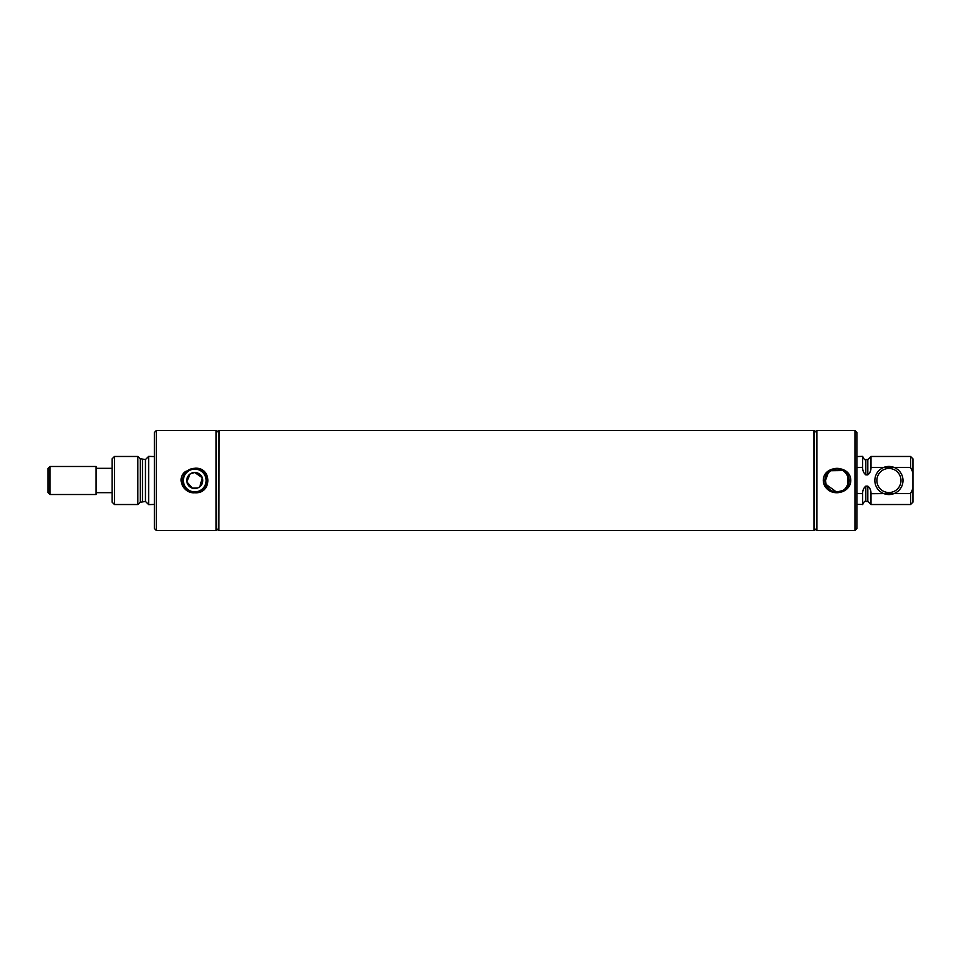 <?xml version="1.0" encoding="UTF-8"?>
<svg xmlns="http://www.w3.org/2000/svg" width="961" height="961" viewBox="0 0 961 961"><rect width="100%" height="100%" fill="white"/><g stroke="black" fill="none" stroke-linecap="round" stroke-linejoin="round"><path stroke-width="1.44" d="M112.113 468.331L96.1 468.331L96.1 492.669L112.113 492.669M96.1 492.669L96.1 494.519L49.96 494.519L49.96 466.481L96.1 466.481L96.1 468.331M49.96 466.481L48.05 468.391L48.05 492.609L49.96 494.519M216.069 430.528L216.069 530.472L156.319 530.472L156.319 430.528L216.069 430.528M194.759 468.259L185.461 471.503C175.755 478.542 183.683 493.906 194.759 492.741C212.237 494.242 212.225 466.734 194.759 468.259M194.759 492.657A12.157 12.157 0 0 1 182.602 480.5A12.157 12.157 0 0 1 194.759 468.343A12.157 12.157 0 0 1 206.915 480.5A12.157 12.157 0 0 1 194.759 492.657M194.759 491.864A11.364 11.364 0 0 1 183.395 480.5A11.364 11.364 0 0 1 194.759 469.136A11.364 11.364 0 0 1 206.134 480.5A11.364 11.364 0 0 1 194.759 491.864M199.828 486.71L202.291 477.773L194.759 472.488A8.012 8.012 0 0 1 202.771 480.5A8.012 8.012 0 0 1 192.284 488.116A8.012 8.012 0 0 1 194.759 472.488L190.254 473.881M189.99 474.073L186.866 481.833L192.284 488.116L197.63 487.972M198.17 487.744L199.624 486.867M218.904 430.528L218.399 530.472L218.904 430.528M216.069 528.142L218.399 530.472M216.069 432.858L218.399 430.528M114.479 504.525L114.479 456.475L112.113 458.841L112.113 502.159L114.479 504.525L137.843 504.525L140.306 502.267L145.459 501.438L148.631 504.609L154.397 504.441M114.479 456.475L137.843 456.475L137.843 504.525M145.459 501.438L145.459 459.562L140.306 458.733L137.843 456.475M154.397 456.559L148.631 456.391L148.631 504.609M156.319 430.528L154.397 432.45L154.397 528.55L156.319 530.472M874.858 480.5A14.067 14.067 0 0 0 888.925 494.567A14.067 14.067 0 0 0 902.992 480.5A14.067 14.067 0 0 0 888.925 466.433A14.067 14.067 0 0 0 874.858 480.5M900.974 480.5A12.049 12.049 0 0 0 888.925 468.451A12.049 12.049 0 0 0 876.876 480.5A12.049 12.049 0 0 0 888.925 492.549A12.049 12.049 0 0 0 900.974 480.5M856.888 493.389L862.654 493.714C862.534 490.53 863.591 487.996 865.825 486.122L867.819 486.122C870.041 487.996 871.098 490.518 870.99 493.714L894.198 493.534L891.616 494.302M888.925 494.567L886.162 494.29M894.198 493.534L910.584 493.534L910.584 504.525L870.99 504.525L870.99 493.534M910.584 493.534L912.95 488.38L912.95 458.841L910.584 456.475L870.99 456.475L870.99 467.286C870.99 452.919 870.99 452.919 870.99 467.286C871.11 470.482 870.053 473.004 867.819 474.878L865.825 474.878C863.591 473.004 862.534 470.47 862.654 467.286L856.888 467.611M883.712 467.442L886.234 466.698M888.925 466.433L891.688 466.71M910.584 456.475L910.584 467.466L870.99 467.466M910.584 467.466L912.95 472.62M912.95 488.38L912.95 502.159L910.584 504.525M870.99 493.714L870.99 504.525M862.654 493.714L862.654 504.621L862.654 493.714M854.966 430.528L856.888 432.45L856.888 528.55L854.966 530.472L854.966 430.528L816.85 430.528L816.85 530.472L854.966 530.472M823.277 480.5C823.409 484.176 824.898 487.179 827.733 489.497C835.469 496.453 850.737 491.624 850.785 480.5C850.737 464.511 823.361 464.463 823.277 480.5M824.874 480.5A12.157 12.157 0 0 0 837.031 492.657A12.157 12.157 0 0 0 849.188 480.5A12.157 12.157 0 0 0 837.031 468.343A12.157 12.157 0 0 0 824.874 480.5M828.13 473.184L825.499 480.5A11.532 11.532 0 0 0 838.833 491.888A11.532 11.532 0 0 0 848.563 480.5A11.532 11.532 0 0 0 837.031 468.968A11.532 11.532 0 0 0 825.499 480.5L826.064 484.068M848.323 482.854L847.794 476.368L845.776 472.992M845.68 472.872L843.398 470.89M842.845 470.542L830.929 470.722M826.244 484.56L836.514 492.02M836.563 492.02L842.581 490.603M845.632 488.176L847.962 484.152M847.794 484.632L847.794 476.368M814.003 480.5L814.52 530.472L814.52 430.528L814.003 480.5M862.654 456.559L862.654 467.286L862.654 456.379L856.888 456.559M814.003 530.256L813.799 430.528L219.12 430.528L218.904 530.256M140.306 458.733L140.306 502.267M142.456 459.562L142.456 501.438M867.819 486.122L867.819 501.45L870.99 504.621M865.825 486.122L865.825 501.45L867.819 501.45M862.654 456.379C863.975 459.286 865.032 460.343 865.825 459.55L865.825 474.878M865.825 459.55L867.819 459.55L867.819 474.878M145.459 459.562L148.631 456.391M865.825 501.45C865.032 500.657 863.975 501.714 862.654 504.621M856.888 504.441L862.654 504.441M816.85 528.142L814.52 530.472M816.85 432.858L814.52 430.528M867.819 459.55L870.99 456.379M813.799 530.472L219.12 530.472"/></g></svg>
